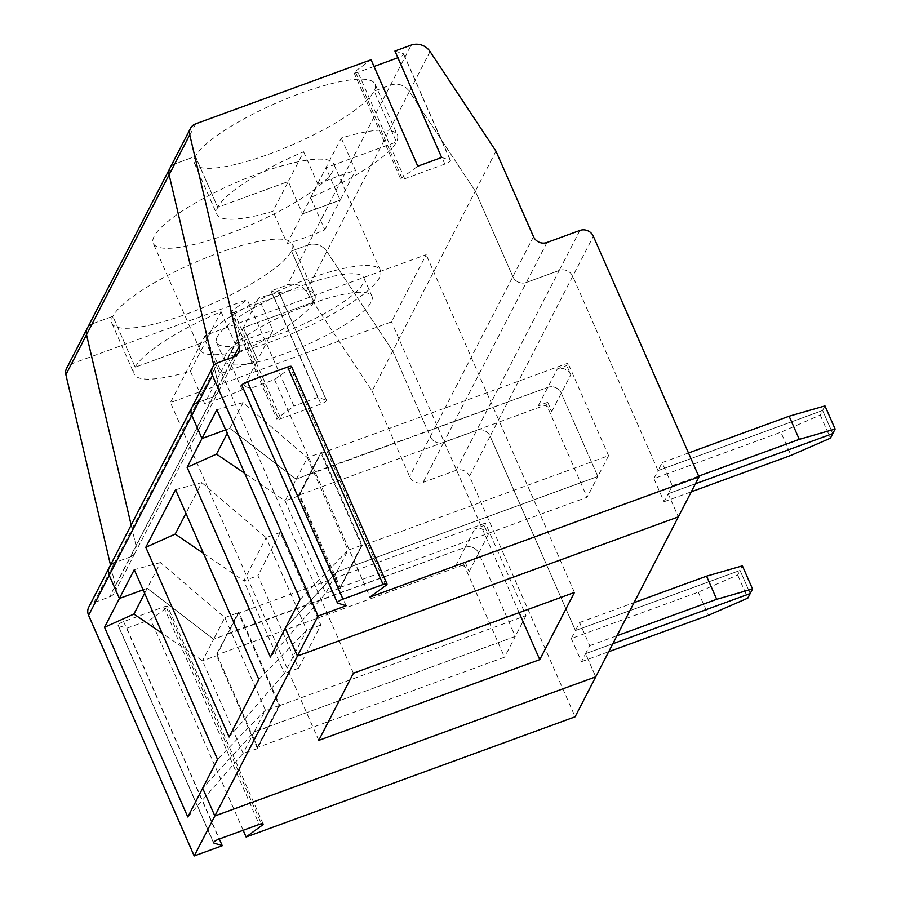 <?xml version="1.0" encoding="UTF-8"?>
<svg xmlns="http://www.w3.org/2000/svg" width="901" height="901" viewBox="0 0 901 901"><rect width="100%" height="100%" fill="white"/><g stroke="black" fill="none" stroke-linecap="round" stroke-linejoin="round"><path stroke-width="0.68" stroke-dasharray="4.5 3.38" d="M298.535 668.227L320.835 625.035L280.211 532.491L257.911 575.683L298.535 668.227L284.434 673.385L229.102 737.018M318.751 740.374L170.469 402.589L391.485 321.848L426.173 254.668L205.158 335.409L170.469 402.589M353.429 673.193L205.158 335.409M574.444 592.464L426.173 254.668M519.145 612.669L391.485 321.848M270.39 657.043L325.723 593.41L285.099 500.866L244.779 473.385M187.802 816.993L243.135 753.349L257.449 748.663L268.599 727.073L254.285 731.758L202.669 788.195L254.285 731.758L243.135 753.349L202.511 660.805L162.191 633.335M465.153 562.269L455.748 565.704A10.373 9.731 27.3 0 1 469.207 571.527L465.153 562.269L463.914 564.668L217.04 654.858L227.57 633.594L238.72 612.004L279.749 705.472L268.599 727.073L279.13 705.81L238.506 613.266L485.38 523.087L484.141 525.486L488.207 534.732A10.373 9.731 27.3 0 0 474.737 528.921L484.141 525.486M469.207 571.527L478.713 553.135L515.271 636.421L267.924 726.78L256.774 748.371M238.506 613.266L227.773 634.067L465.243 547.312A10.373 9.731 27.3 0 1 478.713 553.135A10.373 9.731 27.3 0 0 465.243 547.312L474.737 528.921M455.748 565.704L465.243 547.312L227.57 633.594L215.947 655.365M144.633 593.331L147.212 588.319L213.661 639.214L227.3 634.236L238.247 612.173L227.3 634.236L213.661 639.214L202.511 660.805L216.15 655.827M279.749 705.472L265.435 710.168L224.811 617.624L213.661 639.214L147.212 588.319L143.09 589.828L147.212 588.319L160.513 562.573L224.811 617.624L238.45 612.646M233.719 356.909L136.074 546.029L131.152 525.058L136.074 546.029A10.373 9.731 -152.7 0 1 135.308 552.482A10.373 9.731 -152.7 0 1 130.149 556.976L114.585 562.663A10.373 9.731 27.3 0 0 109.426 567.157M190.381 371.144L205.721 341.445L219.934 373.836L257.562 360.085L242.223 389.795A98.581 22.345 -23.7 0 1 204.595 403.535L190.381 371.144A98.581 22.345 -23.7 0 1 134.26 374.197A98.581 22.345 -23.7 0 1 135.184 367.203A98.581 22.345 -23.7 0 1 221.06 311.735L205.721 341.445L135.184 367.203L112.839 316.307L92.443 323.763A10.373 9.731 -152.7 0 0 87.284 328.257A10.373 9.731 -152.7 0 1 92.443 323.763L71.798 363.745L247.201 299.673L293.929 406.092L277.992 417.76A5.192 1.171 -23.7 0 0 276.9 419.156L230.183 312.726A5.192 1.171 -23.7 0 1 231.275 311.329L247.201 299.673M221.06 311.735L235.274 344.126L219.934 373.836L257.562 360.085L243.338 327.694L227.998 357.404A98.581 22.345 -23.7 0 0 313.875 301.925L243.338 327.694L258.677 297.983A98.581 22.345 -23.7 0 1 314.798 294.942A98.581 22.345 -23.7 0 1 313.875 301.925L291.53 251.03A98.581 22.345 -23.7 0 1 198.806 309.336A98.581 22.345 -23.7 0 1 111.915 323.29A98.581 22.345 -23.7 0 1 112.839 316.307A98.581 22.345 -23.7 0 1 205.574 258.001A98.581 22.345 -23.7 0 1 292.453 244.047A98.581 22.345 -23.7 0 1 291.53 251.03L307.905 245.049L291.53 251.03L313.875 301.925L243.338 327.694L257.562 360.085L272.902 330.374L258.677 297.983M546.975 242.482L526.33 282.464L559.251 270.435L476.663 430.385L443.743 442.414A10.373 9.731 -152.7 0 1 430.284 436.591L392.746 351.086L326.838 251.447A15.565 14.596 27.3 0 0 307.905 245.049L411.138 45.118M271.055 290.955L279.558 293.692L326.275 400.112L317.771 397.386L271.055 290.955L287.261 285.031A15.565 14.596 27.3 0 1 306.194 291.428L372.102 391.068L392.746 351.086L326.838 251.447L409.414 91.497L475.323 191.136L512.86 276.641A10.373 9.731 -152.7 0 0 526.33 282.464L443.743 442.414L476.663 430.385A10.373 9.731 -152.7 0 1 490.133 436.208L469.489 476.19L575.108 716.802M571.313 638.539L581.472 661.683L585.594 653.687L612.838 643.731L585.594 653.687L595.752 676.82L585.594 653.687L589.727 645.69L579.568 622.546L575.446 630.542L490.133 436.208L575.446 630.542L740.025 570.423L737.671 574.996L698.275 592.16L571.313 638.539L575.446 630.542L740.025 570.423L750.184 593.556L740.025 570.423L742.39 565.851M279.13 705.81L526.004 615.631L485.38 523.087M526.004 615.631L515.271 636.421L268.397 726.611L257.663 747.402L504.537 657.212L463.914 564.668M824.967 405.912L820.248 415.046L780.863 432.221L791.01 455.354M820.248 415.046L830.407 438.179M688.488 452.978L662.156 462.607L672.304 485.74L668.182 493.737L695.414 483.781L668.182 493.737L664.048 501.733L653.889 478.6L780.863 432.221M664.048 501.733L691.292 491.788M372.102 391.068L409.64 476.573A10.373 9.731 -152.7 0 0 423.098 482.395L443.743 442.414A10.373 9.731 -152.7 0 1 430.284 436.591L392.746 351.086L475.323 191.136L512.86 276.641A10.373 9.731 -152.7 0 0 526.33 282.464L559.251 270.435A10.373 9.731 -152.7 0 1 572.709 276.258L658.023 470.604L822.613 410.473L832.761 433.606L822.613 410.473L658.023 470.604L653.889 478.6M175.549 489.716L201.801 482.598L185.921 513.356M280.211 532.491L266.099 537.649L201.801 482.598M203.48 553.36L243.811 580.83L266.099 537.649L306.723 630.193L284.434 673.385L243.811 580.83L257.911 575.683M258.824 679.433L306.723 630.193L320.835 625.035M339.362 588.421L325.723 593.41L336.873 571.808L350.5 566.83L361.65 545.24L348.023 550.218L336.873 571.808L285.257 628.256L336.873 571.808L350.5 566.83L339.564 588.882L298.997 495.246L321.083 453.327L567.968 363.137L566.729 365.536L570.784 374.793A10.373 9.731 27.3 0 0 557.325 368.971L566.729 365.536M361.65 545.24L339.564 588.882M300.123 599.458L348.023 550.218L307.399 457.674L296.249 479.264L309.674 473.825L296.249 479.264L229.8 428.369L243.09 402.623L307.399 457.674L321.026 452.696L298.997 495.246M298.738 495.877L285.099 500.866L296.249 479.264L229.8 428.369L227.21 433.381M340.026 588.713L361.853 545.702M321.026 452.696L309.674 473.825L321.297 452.065L362.326 545.533M340.24 587.452L587.114 497.262L597.847 476.471L350.973 566.661L361.706 545.871L608.592 455.681L597.847 476.471L561.289 393.185A10.373 9.731 27.3 0 0 547.819 387.362L310.349 474.117L299.616 494.908L340.24 587.452L350.973 566.661L597.847 476.471L561.289 393.185A10.373 9.731 27.3 0 0 547.819 387.362L309.674 473.825L298.535 495.415M225.678 429.878L229.8 428.369L225.678 429.878M225.43 355.253A80.426 18.234 156.3 0 0 224.676 360.952A80.426 18.234 156.3 0 0 305.653 345.32A80.426 18.234 156.3 0 0 371.955 296.305A80.426 18.234 156.3 0 0 301.08 307.691A80.426 18.234 156.3 0 0 225.43 355.253M217.31 336.749A80.426 18.234 156.3 0 0 216.555 342.448A80.426 18.234 156.3 0 0 297.521 326.815A80.426 18.234 156.3 0 0 363.835 277.801A80.426 18.234 156.3 0 0 292.96 289.187A80.426 18.234 156.3 0 0 217.31 336.749M200.844 342.763A98.581 22.345 156.3 0 0 199.932 349.746A98.581 22.345 156.3 0 0 299.177 330.588A98.581 22.345 156.3 0 0 380.459 270.503A98.581 22.345 156.3 0 0 293.58 284.457A98.581 22.345 156.3 0 0 200.844 342.763M332.818 171.055A98.581 22.345 -23.7 0 1 240.094 229.361A98.581 22.345 -23.7 0 1 153.215 243.326A98.581 22.345 -23.7 0 1 154.127 236.332A98.581 22.345 -23.7 0 1 246.863 178.026A98.581 22.345 -23.7 0 1 333.742 164.072A98.581 22.345 -23.7 0 1 332.818 171.055M88.771 607.139A10.373 9.731 27.3 0 1 93.929 602.645L109.505 596.958A10.373 9.731 -152.7 0 0 114.664 592.464A10.373 9.731 -152.7 0 0 115.429 586.01L136.074 546.029A10.373 9.731 -152.7 0 1 135.308 552.482L217.884 392.532A10.373 9.731 -152.7 0 0 218.65 386.079L213.819 365.468L218.65 386.079A10.373 9.731 -152.7 0 1 217.884 392.532A10.373 9.731 -152.7 0 1 212.726 397.026L197.161 402.713L212.726 397.026L130.149 556.976L114.585 562.663L197.161 402.713A10.373 9.731 27.3 0 0 192.003 407.207M195.675 123.82L175.031 163.813A10.373 9.731 -152.7 0 0 169.872 168.307A10.373 9.731 -152.7 0 1 175.031 163.813L195.427 156.357A98.581 22.345 -23.7 0 1 288.151 98.063A98.581 22.345 -23.7 0 1 375.03 84.097A98.581 22.345 -23.7 0 1 374.118 91.08A98.581 22.345 -23.7 0 1 281.382 149.386A98.581 22.345 -23.7 0 1 194.503 163.351A98.581 22.345 -23.7 0 1 195.427 156.357L217.76 207.264L288.297 181.495L303.637 151.785A98.581 22.345 -23.7 0 0 217.76 207.264L288.297 181.495L272.958 211.206A98.581 22.345 -23.7 0 1 216.848 214.247A98.581 22.345 -23.7 0 1 217.76 207.264L195.427 156.357L175.031 163.813L92.443 323.763L112.839 316.307L135.184 367.203L205.721 341.445L219.934 373.836L204.595 403.535M235.274 344.126A98.581 22.345 -23.7 0 1 272.902 330.374M310.586 197.465L325.925 167.755L396.451 141.986A98.581 22.345 -23.7 0 1 310.586 197.465L324.799 229.845A98.581 22.345 -23.7 0 1 287.182 243.597L272.958 211.206M303.637 151.785L317.862 184.176L302.522 213.886L340.139 200.146L325.925 167.755L396.451 141.986L374.118 91.08L390.493 85.099A15.565 14.596 27.3 0 1 409.414 91.497A15.565 14.596 27.3 0 0 390.493 85.099L374.118 91.08L396.451 141.986A98.581 22.345 -23.7 0 0 397.375 135.004A98.581 22.345 -23.7 0 0 341.254 138.044L325.925 167.755L340.139 200.146L355.478 170.435L341.254 138.044M668.182 493.737L678.34 516.87L668.182 493.737M160.513 562.573L134.26 569.691M279.276 705.652L256.976 748.832M279.073 705.19L267.924 726.78L254.285 731.758L265.435 710.168L217.535 759.408M579.568 622.546L634.045 602.645M589.727 645.69L616.971 635.734M324.799 229.845L340.139 200.146L302.522 213.886L288.297 181.495L302.522 213.886L287.182 243.597M299.616 494.908L546.49 404.718L587.114 497.262M547.729 402.319L538.325 405.754A10.373 9.731 27.3 0 1 551.795 411.577L547.729 402.319L546.49 404.718M361.706 545.871L321.083 453.327M608.592 455.681L567.968 363.137M243.09 402.623L216.837 409.752M385.91 585.413L290.449 367.935L274.512 379.591L250.669 388.308L242.166 385.572A5.192 1.171 156.3 0 1 241.896 385.369M290.449 367.935A5.192 1.171 156.3 0 0 291.541 366.538M274.512 379.591L369.984 597.07M346.13 605.787L250.669 388.308M238.528 352.539L217.884 392.532A10.373 9.731 -152.7 0 1 212.726 397.026L233.37 357.033M317.862 184.176A98.581 22.345 -23.7 0 1 355.478 170.435M374.028 66.46L357.979 72.317A5.192 1.171 -23.7 0 1 354.048 72.812A5.192 1.171 -23.7 0 1 355.14 71.404L371.077 59.748M394.931 51.03L403.434 53.767A5.192 1.171 -23.7 0 1 403.693 53.97A5.192 1.171 -23.7 0 1 398.118 57.653L397.87 57.743M430.059 51.515L409.414 91.497L475.323 191.136L495.967 151.154M579.895 230.453L559.251 270.435A10.373 9.731 -152.7 0 1 572.709 276.258L658.023 470.604L662.156 462.607M672.304 485.74L698.647 476.122M441.648 157.461L450.151 160.198A5.192 1.171 -23.7 0 1 450.41 160.401A5.192 1.171 -23.7 0 1 444.835 164.083L404.695 178.747A5.192 1.171 -23.7 0 1 400.776 179.231A5.192 1.171 -23.7 0 1 401.857 177.835L417.794 166.178M243.169 830.283L150.647 619.516L166.572 607.848A5.192 1.171 156.3 0 0 167.665 606.452A5.192 1.171 156.3 0 0 163.745 606.936L123.606 621.6A5.192 1.171 156.3 0 0 118.031 625.294A5.192 1.171 156.3 0 0 118.29 625.485L126.793 628.222L219.315 838.989M317.771 397.386L293.929 406.092M326.275 400.112A5.192 1.171 -23.7 0 1 326.545 400.314A5.192 1.171 -23.7 0 1 320.959 404.008L280.819 418.661A5.192 1.171 -23.7 0 1 276.9 419.156M423.098 482.395L456.019 470.367A10.373 9.731 -152.7 0 1 469.489 476.19M126.793 628.222L150.647 619.516M115.429 586.01L110.508 565.04M66.64 368.239A10.373 9.731 -152.7 0 1 71.798 363.745M242.223 389.795L227.998 357.404M257.449 748.663L216.42 655.196M114.664 592.464L135.308 552.482A10.373 9.731 -152.7 0 1 130.149 556.976L109.505 596.958M217.04 654.858L257.663 747.402M737.671 574.996L747.819 598.129M698.275 592.16L708.434 615.293M306.194 291.428L326.838 251.447A15.565 14.596 27.3 0 0 307.905 245.049L287.261 285.031M279.558 293.692A5.192 1.171 -23.7 0 1 279.817 293.895A5.192 1.171 -23.7 0 1 274.242 297.578L234.102 312.242A5.192 1.171 -23.7 0 1 230.183 312.726M456.019 470.367L476.663 430.385A10.373 9.731 -152.7 0 1 490.133 436.208L593.354 236.276M488.207 534.732L478.713 553.135L515.271 636.421L504.537 657.212M581.472 661.683L608.704 651.727M533.505 236.659L409.64 476.573M551.795 411.577L570.784 374.793M538.325 405.754L557.325 368.971M337.627 603.051L242.166 385.572M197.161 402.713L217.805 362.72M404.695 178.747L357.979 72.317M401.857 177.835L355.14 71.404M444.835 164.083L398.118 57.653M450.151 160.198L403.434 53.767M118.29 625.485L213.526 842.435M123.606 621.6L219.067 839.079M163.745 606.936L259.206 824.415M231.275 311.329L277.992 417.76M93.929 602.645L114.585 562.663M274.242 297.578L320.959 404.008M234.102 312.242L280.819 418.661M166.572 607.848L261.369 823.796M216.555 342.448L224.676 360.952M363.835 277.801L371.955 296.305M380.459 270.503L333.742 164.072M199.932 349.746L153.215 243.326M292.453 244.047L314.798 294.942M194.503 163.351L216.848 214.247M375.03 84.097L397.375 135.004M354.048 72.812L400.776 179.231M403.693 53.97L450.41 160.401M213.492 842.773L118.031 625.294M111.915 323.29L134.26 374.197M326.545 400.314L279.817 293.895M263.137 823.931L167.665 606.452"/><path stroke-width="1.35" d="M539.767 659.633L574.444 592.464L353.429 673.193L318.751 740.374L539.767 659.633L519.145 612.669M244.779 473.385L216.51 454.127L227.21 433.381M187.104 467.326L270.39 657.043L300.123 599.458L216.837 409.752L187.104 467.326L216.51 454.127M114.585 562.663A10.373 9.731 27.3 0 0 109.426 567.157A10.373 9.731 27.3 0 0 109.235 575.345L119.394 598.489L143.09 589.828L119.394 598.489L104.527 627.276L133.922 614.065L144.633 593.331M318.087 616.025L212.467 375.413A10.373 9.731 27.3 0 1 212.647 367.214A10.373 9.731 27.3 0 1 217.805 362.72L233.37 357.033A10.373 9.731 -152.7 0 0 238.528 352.539A10.373 9.731 -152.7 0 0 239.306 346.097L189.751 134.767L169.106 174.76L213.819 365.468L169.106 174.76L86.519 334.699L131.152 525.058L86.519 334.699A10.373 9.731 -152.7 0 1 87.284 328.257L190.516 128.314A10.373 9.731 -152.7 0 1 195.675 123.82L371.077 59.748L417.794 166.178L441.648 157.461L394.931 51.03L411.138 45.118A15.565 14.596 27.3 0 1 430.059 51.515L495.967 151.154L533.505 236.659A10.373 9.731 -152.7 0 0 546.975 242.482L579.895 230.453A10.373 9.731 -152.7 0 1 593.354 236.276L698.985 476.888L369.984 597.07L385.91 585.413A5.192 1.171 156.3 0 0 387.002 584.017A5.192 1.171 156.3 0 0 383.083 584.501L342.943 599.165A5.192 1.171 156.3 0 0 337.368 602.848A5.192 1.171 156.3 0 0 337.627 603.051L346.13 605.787L318.087 616.025L297.443 656.018L285.257 628.256L297.443 656.018L678.34 516.87L595.752 676.82L214.855 815.968L297.443 656.018L678.34 516.87L698.985 476.888M608.704 651.727L708.434 615.293L747.819 598.129L750.184 593.556L612.838 643.731L750.184 593.556L752.538 588.995L716.689 599.3L616.971 635.734M104.527 627.276L187.802 816.993L202.669 788.195L214.855 815.968L595.752 676.82L575.108 716.802L246.108 836.995L243.169 830.283M691.292 491.788L791.01 455.354L830.407 438.179L832.761 433.606L695.414 483.781L832.761 433.606L835.126 429.045L799.277 439.361L789.118 416.217L824.967 405.912L835.126 429.045M258.824 679.433L175.549 489.716L145.816 547.301L229.102 737.018L258.824 679.433M185.921 513.356L175.211 534.09L203.48 553.36M175.211 534.09L145.816 547.301M197.161 402.713A10.373 9.731 27.3 0 0 192.003 407.207A10.373 9.731 27.3 0 0 191.823 415.406L201.97 438.539L225.678 429.878L201.97 438.539L191.823 415.406L212.467 375.413M169.106 174.76A10.373 9.731 -152.7 0 1 169.872 168.307A10.373 9.731 -152.7 0 0 169.106 174.76M246.108 836.995L262.045 825.327A5.192 1.171 156.3 0 0 263.137 823.931A5.192 1.171 156.3 0 0 259.206 824.415L219.067 839.079A5.192 1.171 156.3 0 0 213.492 842.773A5.192 1.171 156.3 0 0 213.762 842.976L222.254 845.701L194.211 855.95L214.855 815.968L202.669 788.195L217.535 759.408L134.26 569.691L119.394 598.489L109.235 575.345L191.823 415.406A10.373 9.731 27.3 0 1 192.003 407.207L109.426 567.157A10.373 9.731 27.3 0 0 109.235 575.345L88.591 615.338A10.373 9.731 27.3 0 1 88.771 607.139L109.426 567.157M634.045 602.645L706.542 576.167L742.39 565.851L752.538 588.995M706.542 576.167L716.689 599.3M387.002 584.017L291.541 366.538A5.192 1.171 156.3 0 0 287.61 367.022L247.471 381.686A5.192 1.171 156.3 0 0 241.896 385.369L337.368 602.848M189.751 134.767A10.373 9.731 -152.7 0 1 190.516 128.314M397.87 57.743L374.028 66.46M688.488 452.978L789.118 416.217M698.647 476.122L799.277 439.361M219.315 838.989L222.254 845.701M194.211 855.95L88.591 615.338M110.508 565.04L65.874 374.692A10.373 9.731 -152.7 0 1 66.64 368.239L87.284 328.257A10.373 9.731 -152.7 0 0 86.519 334.699L65.874 374.692M162.191 633.335L133.922 614.065M342.943 599.165L247.471 381.686M383.083 584.501L287.61 367.022M239.306 346.097L233.719 356.909M261.369 823.796L262.045 825.327M212.647 367.214L192.003 407.207"/></g></svg>
